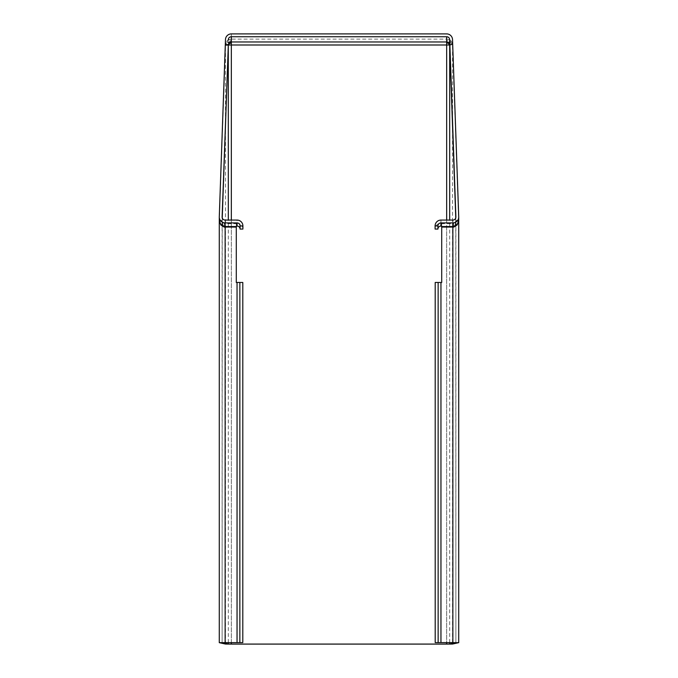 <?xml version="1.0" encoding="UTF-8"?>
<svg xmlns="http://www.w3.org/2000/svg" width="678" height="678" viewBox="0 0 678 678"><rect width="100%" height="100%" fill="white"/><g stroke="black" fill="none" stroke-linecap="round" stroke-linejoin="round"><path stroke-width="0.51" stroke-dasharray="3.39 2.54" d="M219.291 221.07L225.477 45.35L231.334 45.011L231.334 39.129A5.865 5.856 0 0 0 225.537 44.104A5.865 5.856 0 0 0 225.537 44.112L219.282 220.723M449.692 44.884L452.523 44.782L452.463 44.112A5.865 5.856 0 0 0 446.666 39.129L446.666 43.095M446.666 644.1L446.666 41.333L450.353 42.146L452.523 45.35L452.523 644.058M231.334 644.1L231.334 45.011L449.692 44.968M228.308 44.968L225.537 44.977L227.647 42.146L231.334 41.333L231.334 43.095M225.477 644.058L225.477 45.35L228.291 45.35M446.666 42.646L446.666 40.46L450.353 41.46L448.565 43.163M231.334 42.646L231.334 40.46L227.647 41.46L229.435 43.163M458.709 221.062L452.523 45.35L449.709 45.35M435.2 282.463L440.954 282.497L440.954 642.634M456.853 224.977L455.082 224.994L453.387 227.079L441.709 227.079L441.709 282.497L440.954 282.497M455.76 217.892L455.879 642.659L455.879 221.308L455.082 224.994M222.24 217.892L222.121 642.659L222.121 221.308L222.918 224.994L221.147 224.977M224.138 227.062L236.291 227.079L236.291 282.497L242.8 282.463M227.647 42.146L228.935 43.138M222.121 221.138L219.299 221.138M450.353 42.146L449.065 43.138M449.658 44.536L452.463 44.112A5.865 5.856 0 0 0 452.463 44.104L450.353 41.46M455.879 221.138L458.701 221.138M222.918 224.994L224.613 227.079M453.387 227.079L453.862 227.062M230.63 39.171C226.672 40.985 224.977 42.629 225.537 44.104L227.647 41.46M225.537 44.112L228.342 44.536M228.308 44.884L225.477 44.782L225.477 39.553M452.523 39.553L458.718 216.841M220.875 224.715L222.918 222.74L222.121 220.621L222.214 217.824M224.138 226.452L224.613 223.655A3.026 3.026 -0 0 0 225.138 223.698L236.291 223.698L237.046 223.215L237.046 220.07M242.902 229.079A5.865 5.856 -0 0 0 237.046 223.215M219.291 220.418L222.121 220.519M453.862 226.452L453.387 223.655L455.082 222.74L455.879 220.519L458.709 220.418M455.879 220.519L455.785 217.824M236.291 223.215L236.291 226.054M236.291 223.698L236.291 226.537M224.613 223.655L222.918 222.74M452.862 220.07L452.862 223.698L441.709 223.698L440.954 223.215A5.865 5.856 -0 0 0 435.098 229.079M455.082 222.74L457.125 224.715M452.862 223.698A3.026 3.026 -0 0 0 453.387 223.655M441.709 223.698L441.709 226.537M441.709 226.054L441.709 223.215M231.334 33.9L231.334 39.129L446.666 39.129L446.666 33.9M231.334 642.634L231.334 227.062M231.334 226.537L231.334 220.07M446.666 220.07L446.666 226.537M446.666 227.062L446.666 642.634M452.862 642.634L452.862 227.079M449.692 642.634L449.692 227.062M449.692 226.537L449.692 220.07M228.308 642.634L228.308 227.062M228.308 226.537L228.308 220.07M225.138 642.634L225.138 227.079M237.046 282.497L237.046 642.634M219.282 220.519L219.282 216.841M225.138 220.07L225.138 223.698M440.954 223.215L440.954 220.07M452.463 44.104C450.573 40.197 452.345 41.061 447.37 39.171"/><path stroke-width="1.02" d="M219.282 221.562L219.282 642.659L242.8 642.6L237.046 642.634L237.046 282.48L236.291 282.48L236.291 227.062L224.138 227.062L220.875 224.977L219.282 221.223L219.282 642.659L225.477 644.058L231.334 644.1L446.666 644.1L452.523 644.058L458.718 642.659L458.718 221.562M438.141 642.6L438.141 282.463L441.709 282.48L441.709 227.062L452.862 227.062L452.862 642.617L435.2 642.6L458.718 642.659L458.709 221.062M452.862 642.634L455.879 642.659L449.692 644.058L446.666 644.075L228.308 644.058L228.308 642.634M237.046 642.634L222.121 642.659L228.308 644.058M228.308 44.968L222.24 217.892M228.291 45.35L228.308 220.07M449.065 43.138L446.666 43.095L446.666 36.739A3.026 3.026 180 0 1 449.692 39.655L449.658 44.536A3.026 3.026 0 0 0 446.666 41.96L231.334 41.96A3.026 3.026 0 0 0 228.342 44.536L229.435 43.163L231.334 42.646L231.334 36.739L446.666 36.739M228.342 44.536L222.121 216.943A3.026 3.026 180 0 0 225.138 220.07L237.046 220.07A5.865 5.856 -0 0 1 242.902 225.935L240.071 225.935L240.071 229.079A3.026 3.026 -0 0 0 237.046 226.054L236.291 226.537L225.138 226.537L225.138 222.909A5.865 5.856 -0 0 1 219.282 216.841L225.477 39.553A5.865 5.856 180 0 1 231.334 33.9L446.666 33.9A5.865 5.856 180 0 1 452.523 39.553L458.718 216.841A5.865 5.856 180 0 1 452.862 222.909L440.954 222.909A3.026 3.026 -0 0 0 437.929 225.935L435.098 225.935A5.865 5.856 180 0 1 440.954 220.07L452.862 220.07A3.026 3.026 180 0 0 455.879 216.943L449.692 39.655M228.935 43.138L229.435 43.519L228.342 44.968L231.334 44.994L231.334 42.646M237.046 282.48L239.859 282.463L239.859 642.6M458.718 221.223L457.125 224.977L453.862 227.062L452.862 227.062M435.2 642.6L435.2 282.463L438.141 282.463M449.692 220.07L449.692 45.35L455.76 217.892M239.859 282.463L242.8 282.463L242.8 642.6M446.666 43.095L446.666 44.994L449.658 44.968L448.565 43.519M229.435 43.519L231.334 43.095M449.658 44.536L448.565 43.163L446.666 42.646M228.308 39.655A3.026 3.026 180 0 1 231.334 36.739M225.138 222.909L237.046 222.909A3.026 3.026 180 0 1 240.071 225.935M219.282 220.519L220.875 224.715L224.138 226.452A5.865 5.856 -0 0 0 225.138 226.537M222.214 217.824L228.308 44.884M242.902 225.935L242.902 229.079L240.071 229.079M455.785 217.824L449.692 44.884M440.954 222.909L440.954 226.054L441.709 226.537L452.862 226.537A5.865 5.856 -0 0 0 453.862 226.452L457.125 224.715L458.718 220.519M440.954 226.054A3.026 3.026 -0 0 0 437.929 229.079L435.098 229.079L435.098 225.935M437.929 229.079L437.929 225.935M231.334 220.07L231.334 44.994L446.666 44.994L446.666 220.07M231.334 644.075L231.334 642.634M231.334 227.062L231.334 226.537M446.666 226.537L446.666 227.062M446.666 642.634L446.666 644.075M225.138 227.062L225.138 642.617M440.954 642.617L440.954 282.48M449.692 644.058L449.692 642.634M449.692 227.062L449.692 226.537M228.308 227.062L228.308 226.537M237.046 226.054L237.046 222.909M452.862 222.909L452.862 226.537M219.282 217.045L219.282 220.723M458.718 217.045L458.718 220.723"/></g></svg>
